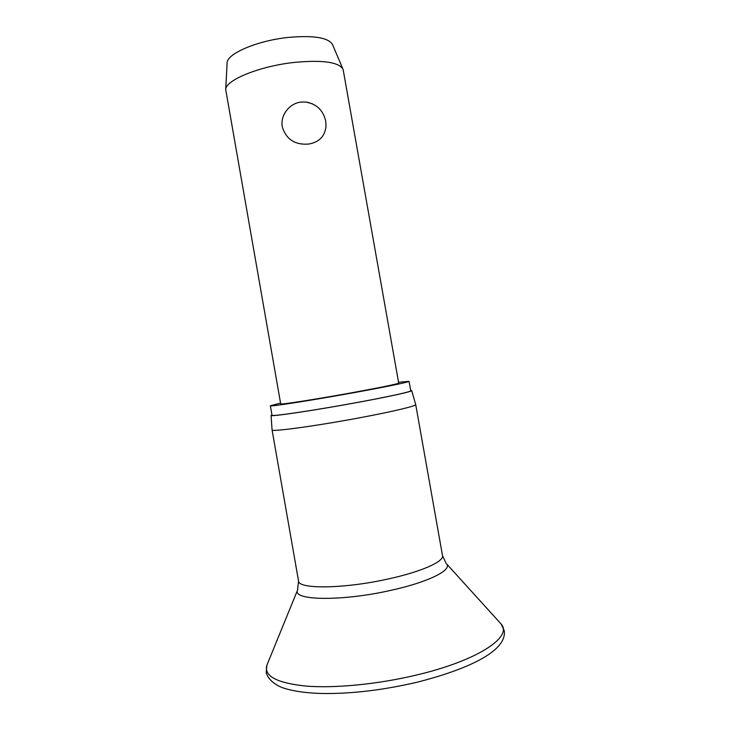<?xml version="1.0" encoding="UTF-8"?>
<svg xmlns="http://www.w3.org/2000/svg" width="730" height="730" viewBox="0 0 730 730"><rect width="100%" height="100%" fill="white"/><g stroke="black" fill="none" stroke-linecap="round" stroke-linejoin="round"><path stroke-width="1.09" d="M446.066 563.286L442.508 555.612L415.708 404.566C416.62 405.898 392.995 411.574 359.771 417.761C315.524 426.083 270.529 432.16 272.062 429.897L271.067 415.406L271.952 414.868M410.671 390.404L411.693 390.614C412.487 391.499 389.254 396.645 356.742 402.595C313.453 410.588 269.507 417.058 271.067 415.406M398.553 382.274L409.055 381.306C409.822 381.899 386.827 386.699 354.743 392.512C312.029 400.305 268.731 407.03 270.355 405.761L280.557 403.088M409.055 381.306L410.734 390.778C411.547 391.645 388.606 396.728 356.523 402.604C313.818 410.479 270.456 416.866 272.016 415.233L270.355 405.761M343.228 70.071L342.863 68.939C338.227 61.968 321.966 59.805 294.08 62.442C259.369 66.202 225.269 80.254 225.716 89.589L280.703 403.909C279.398 404.977 316.227 399.246 352.371 392.658C381.744 387.265 397.184 384.08 398.699 383.104L343.228 70.071M305.888 102.027C316.555 103.925 323.162 110.23 325.699 120.952L326.018 126.527C324.795 136.492 318.955 142.341 308.489 144.075C294.938 145.078 286.215 139.366 282.3 126.929C280.01 115.349 289.527 103.167 301.079 102.072L305.888 102.027L312.267 103.742M332.542 44.612L332.433 44.338C328.007 37.522 313.298 35.213 288.323 37.422C257.279 40.606 226.793 53.746 227.112 62.908L227.094 63.2M499.849 622.608L501.054 623.931C513.154 636.642 478.041 660.531 416.492 675.04C377.976 684.265 334.833 688.436 305.916 686.081C276.761 682.997 263.758 676.044 266.888 665.222L267.572 663.561M442.508 555.612C444.232 561.489 421.356 571.782 388.232 578.963C344.159 588.891 298.068 589.329 298.543 580.998L297.521 590.178L266.888 665.222L266.204 672.604C268.53 680.935 277.792 686.328 284.207 688.262C293.779 691.292 306.363 693.044 321.966 693.5C351.312 693.911 383.004 690.16 417.04 682.24C472.31 668.196 507.24 649.727 504.229 630.638L501.054 623.931L446.605 563.889C452.281 570.066 428.318 582.166 390.924 590.333C341.85 601.538 292.073 600.58 297.521 590.178L297.822 589.429M411.693 390.614L415.708 404.566M332.433 44.338L342.863 68.939M227.112 62.908L225.716 89.589M298.543 580.998L272.062 429.897"/></g></svg>
